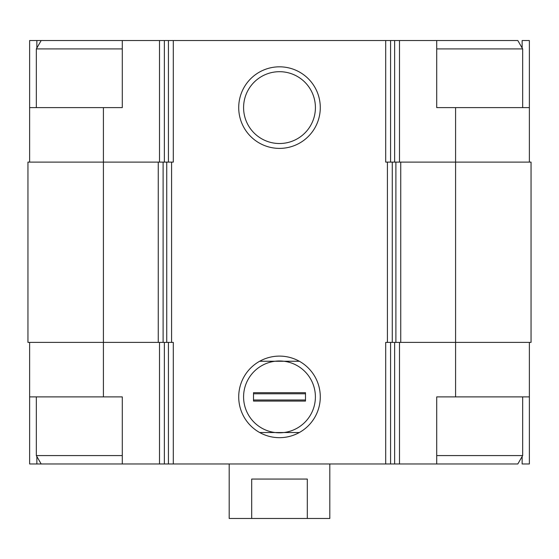 <?xml version="1.0" encoding="UTF-8"?>
<svg xmlns="http://www.w3.org/2000/svg" width="559" height="559" viewBox="0 0 559 559"><rect width="100%" height="100%" fill="white"/><g stroke="black" fill="none" stroke-linecap="round" stroke-linejoin="round"><path stroke-width="0.84" d="M522.141 48.004L522.141 40.527L529.373 40.527L529.373 107.608L436.719 107.608L436.719 40.527L122.281 40.527L122.281 107.608L103.415 107.608L103.415 162.11L158.253 162.11L158.253 342.387L103.415 342.387L103.415 396.89L122.281 396.89L122.281 463.97L436.719 463.97L436.719 396.89L529.373 396.89L529.373 463.97L522.141 463.97L522.141 456.493M103.415 396.89L29.627 396.89L29.627 463.97L36.859 463.97L36.859 456.493M36.859 48.004L36.859 40.527L29.627 40.527L29.627 162.11M529.373 342.387L529.373 396.89M29.627 342.387L29.627 396.89M122.281 463.97L36.859 463.97M455.585 107.608L455.585 342.387L531.05 342.387L531.05 162.11L385.703 162.11L385.703 40.527M173.297 40.527L173.297 162.11L163.109 162.11L163.109 342.387L173.297 342.387L173.297 463.97M103.415 162.11L27.95 162.11L27.95 342.387L103.415 342.387L103.415 162.11M158.253 162.11L163.109 162.11M279.5 66.821A40.786 40.786 0 0 0 244.178 127.997A40.786 40.786 0 0 0 314.822 127.997A40.786 40.786 0 0 0 279.5 66.821M279.5 356.104A40.786 40.786 0 0 0 244.178 417.28A40.786 40.786 0 0 0 314.822 417.28A40.786 40.786 0 0 0 279.5 356.104M395.891 162.11L395.891 342.387L385.703 342.387L385.703 463.97M455.585 396.89L455.585 342.387L395.891 342.387M158.253 342.387L163.109 342.387M529.373 107.608L529.373 162.11M103.415 107.608L29.627 107.608M122.281 40.527L36.859 40.527M279.5 360.974A35.916 35.916 0 0 0 243.584 396.89A35.916 35.916 0 0 0 283.951 432.526A35.916 35.916 0 0 0 283.951 361.254A35.916 35.916 0 0 0 279.5 360.974M279.5 71.692A35.916 35.916 0 0 0 248.399 125.565A35.916 35.916 0 0 0 310.601 125.565A35.916 35.916 0 0 0 279.5 71.692M436.719 463.97L517.823 463.97L522.665 455.585L522.665 396.89M436.719 455.585L522.665 455.585M436.719 48.913L522.665 48.913L522.665 107.608M436.719 40.527L517.823 40.527L522.665 48.913M41.177 463.97L36.335 455.585L122.281 455.585M36.335 107.608L36.335 48.913L122.281 48.913M229.19 463.97L229.19 518.472L329.81 518.472L329.81 463.97M251.69 518.472L251.69 479.063L307.31 479.063L307.31 518.472M299.338 361.254L259.662 361.254M259.662 432.526L299.338 432.526M253.506 401.082L253.506 392.697L305.493 392.697L305.493 401.082L253.506 401.082M253.506 393.795L305.493 393.795M253.506 399.985L305.493 399.985M399.489 342.387L399.489 463.97M159.511 342.387L159.511 463.97M394.633 342.387L394.633 463.97M390.566 342.387L390.566 463.97M387.415 162.11L387.415 342.387M171.585 162.11L171.585 342.387M168.434 342.387L168.434 463.97M164.367 342.387L164.367 463.97M400.747 162.11L400.747 342.387M392.271 162.11L392.271 342.387M166.729 162.11L166.729 342.387M399.489 40.527L399.489 162.11M394.633 40.527L394.633 162.11M390.566 40.527L390.566 162.11M168.434 40.527L168.434 162.11M164.367 40.527L164.367 162.11M159.511 40.527L159.511 162.11M36.335 455.585L36.335 396.89M41.177 40.527L36.335 48.913"/></g></svg>
